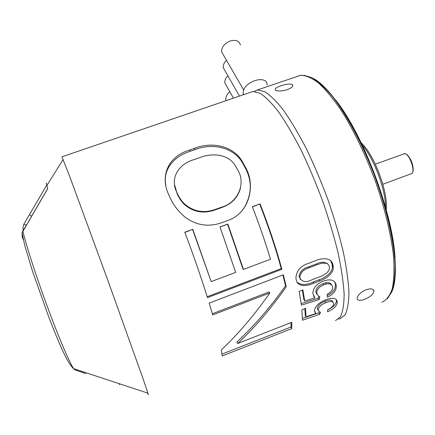 <?xml version="1.0" encoding="UTF-8"?>
<svg xmlns="http://www.w3.org/2000/svg" width="435" height="435" viewBox="0 0 435 435"><rect width="100%" height="100%" fill="white"/><g stroke="black" fill="none" stroke-linecap="round" stroke-linejoin="round"><path stroke-width="0.65" d="M365.955 289.792C370.892 288.209 373.562 288.704 373.964 291.281C373.246 294.316 370.212 296.974 364.862 299.258C360.006 301.025 357.429 300.699 357.13 298.274C357.76 295.099 360.702 292.271 365.955 289.792M280.901 85.76C286.274 83.998 290.107 83.629 292.396 84.651C293.609 86.13 291.858 87.81 287.154 89.702C281.711 91.258 277.824 91.426 275.502 90.219C274.338 88.941 276.143 87.451 280.901 85.76M226.064 100.681L225.808 99.637C225.58 96.918 226.923 94.286 229.832 91.747M226.466 85.777L224.781 82.786C224.552 80.426 225.591 78.099 227.891 75.799M225.047 70.823L223.22 67.626C222.981 65.125 224.068 62.678 226.483 60.286M223.585 55.272L221.6 51.841C221.584 47.034 224.498 43.408 230.332 40.966C235.884 39.558 239.234 40.901 240.376 44.99M62.02 156.997L69.899 177.007L107.369 279.047L142.783 377.971L147.949 393.175L148.275 394.594L147.59 393.055M338.555 319.013L340.007 318.817L345.031 314.94C347.511 309.932 348.81 302.314 348.935 292.092C348.31 280.439 346.363 266.769 343.101 251.082C339.093 234.541 334.004 217.31 327.832 199.393C321.171 181.558 314.01 164.669 306.354 148.737C298.617 133.801 291.075 121.077 283.734 110.572C276.698 101.578 270.391 95.281 264.806 91.687L257.748 89.963L254.127 91.47M335.554 320.573L340.458 316.751C342.851 311.77 344.074 304.174 344.123 293.973C343.422 282.337 341.415 268.672 338.104 252.991C334.053 236.444 328.936 219.202 322.748 201.269C316.087 183.412 308.937 166.502 301.308 150.537C293.609 135.573 286.121 122.817 278.846 112.273C271.875 103.242 265.638 96.918 260.141 93.291L253.203 91.519L251.017 92.149M245.808 167.888C255.595 185.261 249.831 213.357 227.309 220.659L221.872 222.649C208.523 227.353 196.169 225.45 184.821 216.94C177.551 210.752 172.309 203.58 169.101 195.435C159.629 176.681 167.627 156.459 189.888 149.934L194.499 148.324C212.661 141.109 233.802 146.361 242.398 161.689L245.808 167.888L245.753 168.813C252.371 181.971 251.68 195.266 243.676 208.702M260.065 203.89C268.879 226.51 276.16 248.314 281.891 269.308L207.479 297.616C200.97 276.834 193.412 255.035 184.815 232.214L192.77 229.305L211.192 281.614L235.678 272.375L219.985 226.929L227.842 224.047L243.464 269.434L270.516 259.227C265.301 241.985 259.238 224.482 252.322 206.717L260.065 203.89L252.403 206.924M302.423 320.225L301.901 309.758L305.539 308.339L306.006 316.827L315.859 313.537L314.483 310.546C315.119 306.213 318.85 302.619 325.679 299.78C332.938 297.23 336.799 298.057 337.261 302.265C336.924 305.919 333.694 309.111 327.577 311.846L327.713 309.698C331.513 307.947 333.509 305.935 333.705 303.657C333.112 301.178 330.442 300.868 325.706 302.722C321.041 304.652 318.496 307.077 318.077 309.992L319.513 311.977L320.579 312.178L319.605 314.369L302.423 320.225M301.39 305.158L299.182 291.363L302.896 289.928L304.701 301.015L314.886 297.866L312.863 293.549C312.993 288.073 316.49 283.924 323.357 281.102C330.79 278.541 335.097 280.015 336.277 285.512C336.554 290.346 333.601 294.245 327.424 297.208L327.163 294.25C330.997 292.363 332.824 289.922 332.639 286.926C331.59 283.625 328.648 282.924 323.819 284.822C319.121 286.763 316.745 289.579 316.685 293.272L318.599 296.24L319.807 296.659L319.149 299.541L301.39 305.158M332.987 265.296C335.064 272.353 326.859 278.509 319.817 280.874L313.782 283.201C306.599 286.404 297.284 287.236 296.17 279.466L295.936 278.161C296.262 270.755 300.596 265.769 308.948 263.202L314.891 260.935C321.971 257.645 331.997 257.33 332.987 265.296L332.182 264.388C334.243 271.331 326.054 277.432 319.018 279.797L312.993 282.119C306.719 285.099 301.504 285.224 297.339 282.484M269.814 292.967C254.459 315 238.288 333.988 221.295 349.93L222.198 355.944L291.749 328.594L291.782 322.302L237.635 343.525C254.709 327.604 270.923 308.687 286.274 286.763L283.354 274.8L209.175 303.108L212.688 314.918L269.814 292.967L269.118 291.95L212.345 313.749M243.736 94.64L243.219 93.737C241.67 82.492 266.476 73.488 267.259 84.956M243.219 93.737L243.301 94.786M329.333 283.827L329.855 283.006M332.329 267.916L332.079 262.609M325.608 284.229L326.212 282.755M327.31 263.735L327.289 263.436M46.224 182.831L47.736 188.632L22.033 232.872L22.174 236.917L23.354 239.767M23.044 230.572L22.87 231.105C26.035 244.965 36.333 276.883 47.796 307.839C59.258 338.816 69.888 363.502 73.732 368.69L74.858 369.88L85.624 373.524M119.598 384.741L119.446 383.773M31.576 216.249L29.547 214.678M26.323 225.308L23.898 224.139M22.044 232.828L22.832 230.893L28.868 221.208M28.862 220.98L47.709 188.551M286.274 286.763L285.55 285.762C270.189 307.436 253.975 326.168 236.917 341.964L237.635 343.525M291.749 328.594L290.977 326.995L291.053 322.585M290.977 326.995L221.964 354.112M285.55 285.762L282.924 274.963M319.817 280.874L319.018 279.797M313.782 283.201L312.993 282.119M330.529 260.56L332.182 264.388M327.811 264.072C324.814 261.75 321.003 261.696 316.375 263.914L308.904 266.769C303.059 268.351 299.78 271.57 299.073 276.426L300.465 279.493M299.188 277.084L299.927 278.025C302.162 282.07 306.164 282.652 311.933 279.787L319.187 276.992C323.787 275.377 330.431 271.772 329.279 266.715C328.409 261.625 321.574 262.892 317.131 264.741L309.644 267.601C303.793 269.178 300.514 272.424 299.813 277.351L299.927 278.025M316.375 263.914L317.131 264.741M304.701 301.015L303.907 299.726L302.368 290.129M314.886 297.866L313.466 295.979M334.673 281.717L335.439 284.3C335.722 288.856 333.003 292.603 327.289 295.539M336.277 285.512L335.439 284.3M331.562 284.718C329.958 282.331 327.109 281.983 323.004 283.674C318.311 285.61 315.935 288.4 315.875 292.048L316.941 294.451M323.819 284.822L323.004 283.674M316.696 293.402L315.886 292.168M318.779 296.3L318.333 298.209L301.189 303.635M319.149 299.541L318.333 298.209M306.006 316.827L305.207 315.321L304.881 308.594M315.859 313.537L314.576 311.661M336.26 299.487L336.429 300.813C336.195 304.157 333.286 307.181 327.707 309.883M337.261 302.265L336.429 300.813M332.862 301.972C332.095 299.748 329.431 299.53 324.88 301.314C320.22 303.244 317.68 305.642 317.262 308.518L318.088 310.242M325.706 302.722L324.88 301.314M318.077 309.992L317.262 308.518M319.236 311.89L318.801 312.841L302.417 318.425M319.605 314.369L318.801 312.841M243.464 269.434L242.931 268.884L227.565 224.242L220.018 227.016M281.891 269.308L281.233 268.58C275.589 247.928 268.428 226.483 259.76 204.238M281.233 268.58L207.201 296.724M184.891 232.41L192.77 229.305M211.192 281.614L192.613 229.588M227.842 224.047L227.565 224.242M165.844 184.88C162.679 170.085 173.309 156.584 190.166 151.326L194.766 149.722C212.938 142.506 233.981 147.655 242.431 162.772L245.753 168.813M189.888 149.934L190.166 151.326M194.499 148.324L194.766 149.722M174.669 185.011L177.072 193.504C178.6 197.262 180.824 200.72 183.755 203.874C192.814 212.139 203.401 214.112 215.515 209.795L221.165 207.74C231.491 204.238 237.94 197.659 240.511 188.012M177.072 193.504L176.98 192.618C178.546 196.484 180.84 200.04 183.864 203.292C192.993 211.617 203.591 213.628 215.668 209.322L221.328 207.267C237.744 202.83 245.889 184.065 238.141 170.629L235.297 165.566C228.647 154.392 212.764 152.554 200.105 157.508L194.527 159.466C178.366 163.805 169.481 178.665 176.98 192.618M215.515 209.795L215.668 209.322M221.165 207.74L221.328 207.267M381.908 302.254C386.378 300.319 389.836 295.784 392.278 288.655C394.023 280.02 394.414 269.026 393.463 255.682C391.011 234.237 384.801 208.365 375.563 181.754C365.775 155.251 353.856 130.516 341.633 111.045C333.531 99.142 325.837 89.806 318.55 83.025C311.672 77.816 305.653 75.26 300.498 75.342L297.823 76.141M382.833 184.271L411.292 173.723C416.11 173.01 409.71 153.604 404.653 153.631L403.794 153.762M385.481 206.962C385.644 189.529 373.964 158.362 362.415 145.344M392.408 290.33C399.711 271.957 393.36 224.362 375.101 175.686C356.89 126.987 330.676 87.413 313.271 78.398M304.005 75.32L312.036 77.718C318.099 81.416 324.706 87.419 331.856 95.716C346.445 114.128 362.23 143.365 374.622 175.865C386.623 208.517 393.985 241.148 395.083 264.828C395.143 275.888 394.088 284.833 391.919 291.662L387.384 298.774M23.947 229.153L23.196 229.854L22.897 228.19L23.713 224.46L46.724 185.12M308.904 266.769L309.644 267.601M257.052 90.083L300.623 75.304M372.833 289.367L373.964 291.281M292.722 86.07L292.396 84.651M375.313 164.185L404.778 153.604M225.808 99.637L226.336 100.588M224.781 82.786L233.448 98.158M223.22 67.626L239.478 96.091M221.6 51.841L243.774 90.154M252.523 91.633L62.031 156.779M22.027 232.888L24.849 245.791L32.658 271.663L49.073 317.811C59.405 344.27 67.626 363.899 73.732 368.69L147.949 393.175M46.833 185.527L63.189 159.46M405.11 153.653C404.833 153.881 406.953 152.467 411.352 161.004C414.892 170.52 412.293 173.717 411.956 173.342M301.036 75.255L301.765 75.217M395.045 257.71C392.62 212.601 363.301 134.883 335.863 100.267M361.262 142.93C374.154 154.42 388.384 192.373 386.188 209.523M299.073 276.426L299.813 277.351M315.875 292.048L316.685 293.272M242.398 161.689L242.431 162.772M183.755 203.874L183.864 203.292"/></g></svg>
